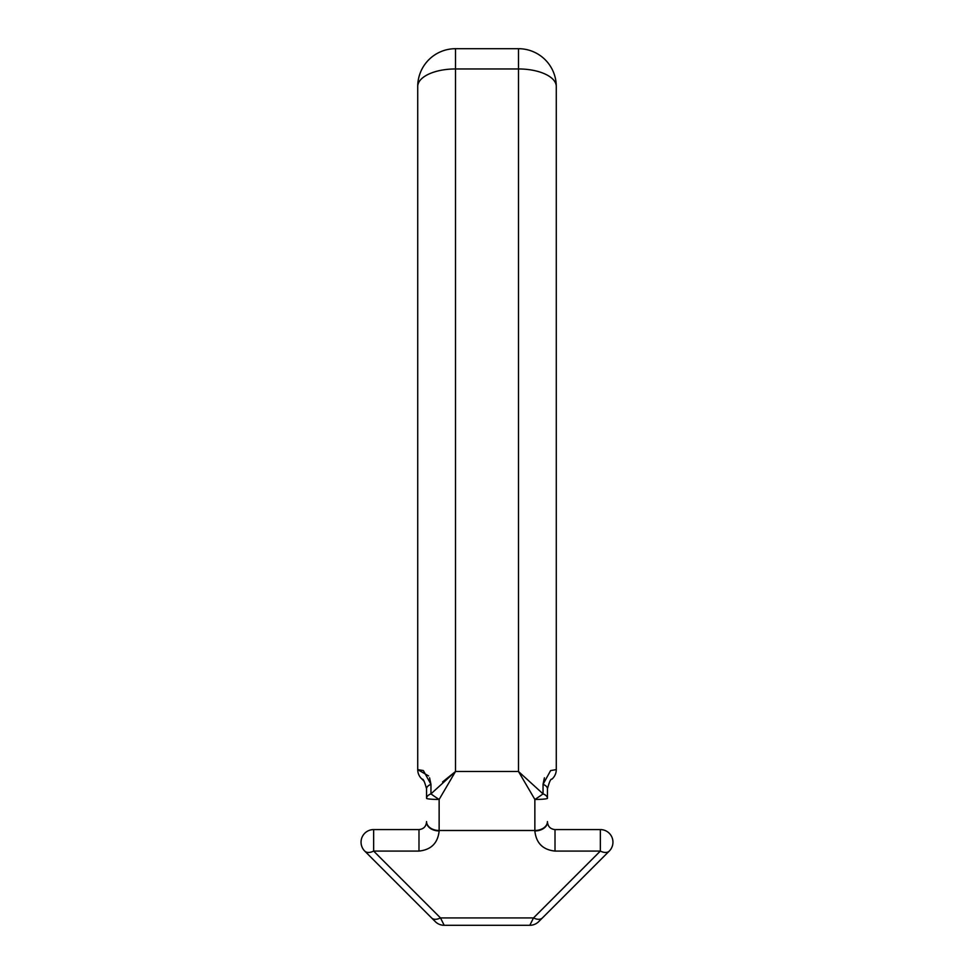 <?xml version="1.0" encoding="UTF-8"?>
<svg xmlns="http://www.w3.org/2000/svg" width="974" height="974" viewBox="0 0 974 974"><rect width="100%" height="100%" fill="white"/><g stroke="black" fill="none" stroke-linecap="round" stroke-linejoin="round"><path stroke-width="1.46" d="M547.461 798.303A12.589 1.144 180 0 1 534.86 799.447A12.589 0.974 -32.5 0 0 536.65 798.303A12.589 0.974 -32.5 0 0 543.042 793.859L543.042 784.338L550.627 770.568L556.276 769.63A12.589 12.589 0 0 1 551.868 779.2C550.821 778.567 549.348 781.757 547.461 788.77L547.461 798.303A12.589 5.844 180 0 0 543.042 793.859L518.485 771.493L518.485 68.959A37.779 17.52 0 0 1 556.276 86.479L556.276 769.63M428.597 775.925L417.724 769.63L423.361 770.556L430.958 784.338L430.958 793.859A12.589 5.844 180 0 0 426.539 798.303L426.539 788.77C424.652 781.757 423.179 778.567 422.132 779.2A12.589 12.589 0 0 1 417.724 769.63L417.724 86.479A37.779 17.52 0 0 1 455.515 68.959L455.515 771.493L439.14 799.447L439.14 830.481L534.86 830.481L534.86 799.447L518.485 771.493L455.515 771.493L442.573 781.952M455.515 771.493L430.958 793.859A12.589 0.974 32.5 0 0 437.35 798.303A12.589 0.974 32.5 0 0 439.14 799.447A12.589 1.144 180 0 1 426.539 798.303M612.95 842.169A12.589 12.589 0 0 1 609.261 851.081L542.421 917.922L609.261 851.081A12.589 7.268 45 0 1 600.349 851.081L600.349 829.58A12.589 12.589 0 0 1 612.95 842.169A12.589 12.589 0 0 0 600.349 829.58L555.01 829.58C550.456 829.093 547.936 826.585 547.461 822.019L547.461 821.569A12.589 8.9 -0 0 1 534.86 830.481L534.86 830.932A12.589 8.9 0 0 0 547.461 822.019M435.268 921.611L364.739 851.081L435.268 921.611A12.589 12.589 0 0 0 444.181 925.3L529.819 925.3L533.509 917.922A12.589 7.268 45 0 0 542.421 917.922L538.732 921.611L542.421 917.922M455.515 48.7A37.779 37.779 0 0 0 417.724 86.479A37.779 37.779 0 0 1 455.515 48.7L455.515 68.959L518.485 68.959L518.485 48.7L455.515 48.7L518.485 48.7A37.779 37.779 0 0 1 556.276 86.479A37.779 37.779 0 0 0 518.485 48.7A37.779 37.779 0 0 1 556.276 86.479M422.132 779.2L423.897 781.051M426.539 822.019L426.539 821.569A12.589 8.9 180 0 0 439.14 830.481L439.14 830.932A12.589 8.9 180 0 1 426.539 822.019C426.064 826.585 423.544 829.093 418.99 829.58L373.651 829.58A12.589 12.589 0 0 0 361.05 842.169A12.589 12.589 0 0 1 373.651 829.58L373.651 851.081A12.589 7.268 135 0 1 364.739 851.081A12.589 12.589 0 0 1 361.05 842.169A12.589 12.589 0 0 0 364.739 851.081M426.539 788.77A12.589 5.844 180 0 1 430.958 784.338L429.571 777.788M544.417 777.812L543.042 784.338A12.589 5.844 180 0 1 547.461 788.77M439.14 830.932C437.862 843.082 431.141 849.803 418.99 851.081L373.651 851.081L440.492 917.922L444.181 925.3M529.819 925.3A12.589 12.589 0 0 0 538.732 921.611A12.589 12.589 0 0 1 529.819 925.3M534.86 830.932C536.138 843.082 542.859 849.803 555.01 851.081L600.349 851.081L533.509 917.922L440.492 917.922A12.589 7.268 135 0 1 431.579 917.922M555.01 851.081L555.01 829.58M418.99 851.081L418.99 829.58"/></g></svg>
